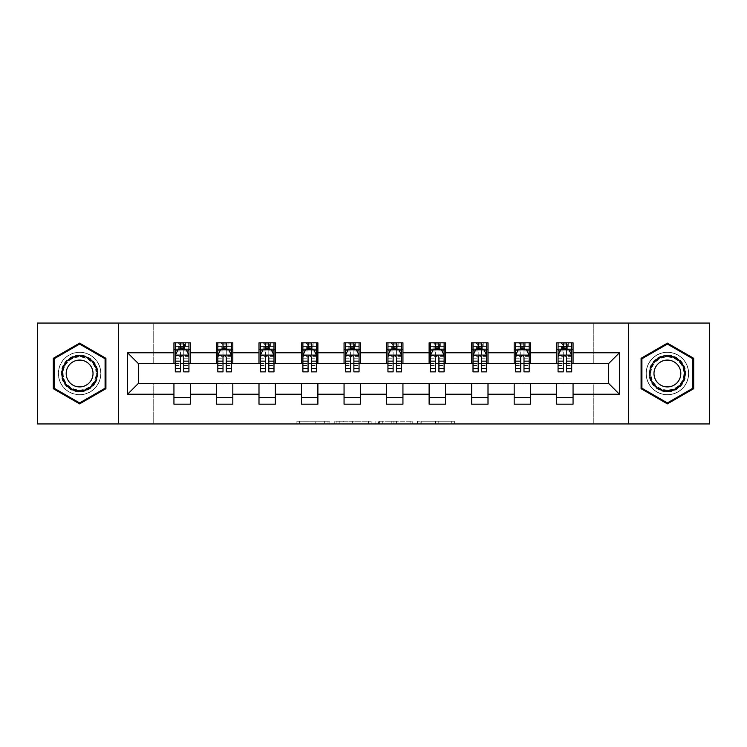 <?xml version="1.0" encoding="UTF-8"?>
<svg xmlns="http://www.w3.org/2000/svg" width="747" height="747" viewBox="0 0 747 747"><rect width="100%" height="100%" fill="white"/><g stroke="black" fill="none" stroke-linecap="round" stroke-linejoin="round"><path stroke-width="0.56" stroke-dasharray="3.73 2.8" d="M329.885 423.932L299.575 423.932L329.885 423.932L329.885 421.205L315.766 421.205L315.766 423.932L315.766 421.205L329.885 421.205L329.885 423.932L329.885 421.205L315.766 421.205L315.766 423.932L315.766 421.205L329.885 421.205L299.575 421.205L329.885 421.205M667.388 352.239A21.261 21.261 0 0 0 646.127 373.5A21.261 21.261 0 0 0 667.388 394.761A21.261 21.261 0 0 0 688.659 373.5A21.261 21.261 0 0 0 667.388 352.239A21.261 21.261 0 0 0 646.127 373.5A21.261 21.261 0 0 0 667.388 394.761A21.261 21.261 0 0 0 688.659 373.5A21.261 21.261 0 0 0 667.388 352.239M79.612 394.761A21.261 21.261 0 0 1 58.341 373.5A21.261 21.261 0 0 1 79.612 352.239A21.261 21.261 0 0 0 58.341 373.5A21.261 21.261 0 0 0 79.612 394.761A21.261 21.261 0 0 0 100.873 373.5A21.261 21.261 0 0 0 79.612 352.239A21.261 21.261 0 0 1 100.873 373.5A21.261 21.261 0 0 1 79.612 394.761M451.711 423.932L420.131 423.932L451.711 423.932L451.711 421.205L438.19 421.205L454.381 421.205L454.381 423.932L454.381 421.205L420.131 421.205L454.381 421.205L454.381 423.932L454.381 421.205L451.711 421.205L451.711 423.932M435.52 423.932L421.196 423.932L435.52 423.932L435.52 421.205L438.19 421.205L435.52 421.205L435.52 423.932L435.52 421.205L421.196 421.205L421.196 423.932L421.196 421.205L435.52 421.205L435.52 423.932M417.452 423.932L420.131 423.932L417.452 423.932L417.452 421.205L420.131 421.205L417.452 421.205L417.452 423.932M296.895 423.932L299.575 423.932L296.895 423.932L296.895 421.205L299.575 421.205L296.895 421.205L296.895 423.932M37.35 423.932L153.219 423.932L153.219 383.043L593.781 383.043L593.781 423.932L153.219 423.932L153.219 383.043L593.781 383.043L593.781 423.932L709.65 423.932L709.65 323.068L593.781 323.068L593.781 363.957L153.219 363.957L153.219 323.068L593.781 323.068L593.781 363.957L153.219 363.957L153.219 323.068L37.35 323.068L37.35 423.932M371.156 423.932L368.486 423.932L371.156 423.932L371.156 421.205L371.156 423.932M336.906 423.932L368.486 423.932L334.226 423.932L336.906 423.932L336.906 421.205L371.156 421.205L334.226 421.205L334.226 423.932L334.226 421.205L336.906 421.205L336.906 423.932M378.514 423.932L412.774 423.932L375.844 423.932L378.514 423.932L378.514 421.205L412.774 421.205L412.774 423.932L412.774 421.205L396.582 421.205L396.582 423.932M173.939 397.357L190.298 397.357L190.298 404.174L173.939 404.174L173.939 383.314L138.494 383.314L138.494 363.686L190.298 363.415L190.298 349.643L173.939 349.643L173.939 342.826L190.298 342.826L190.298 349.643M216.462 397.357L232.821 397.357L232.821 404.174L216.462 404.174L216.462 383.314L173.939 383.584M258.994 397.357L275.354 397.357L275.354 404.174L258.994 404.174L258.994 383.314L216.462 383.584M301.527 397.357L317.886 397.357L317.886 404.174L301.527 404.174L301.527 383.314L258.994 383.584M344.059 397.357L360.418 397.357L360.418 404.174L344.059 404.174L344.059 383.314L301.527 383.584M386.582 397.357L402.941 397.357L402.941 404.174L386.582 404.174L386.582 383.314L344.059 383.584M429.114 397.357L445.473 397.357L445.473 404.174L429.114 404.174L429.114 383.314L386.582 383.584M471.646 397.357L488.006 397.357L488.006 404.174L471.646 404.174L471.646 383.314L429.114 383.584M514.179 397.357L530.538 397.357L530.538 404.174L514.179 404.174L514.179 383.314L471.646 383.584M556.702 397.357L573.061 397.357L573.061 404.174L556.702 404.174L556.702 383.314L514.179 383.584M216.462 342.826L232.821 342.826L232.821 349.643L216.462 349.643L216.462 342.826M258.994 342.826L275.354 342.826L275.354 349.643L258.994 349.643L258.994 342.826M301.527 342.826L317.886 342.826L317.886 349.643L301.527 349.643L301.527 342.826M344.059 342.826L360.418 342.826L360.418 349.643L344.059 349.643L344.059 342.826M386.582 342.826L402.941 342.826L402.941 349.643L386.582 349.643L386.582 342.826M429.114 342.826L445.473 342.826L445.473 349.643L429.114 349.643L429.114 342.826M471.646 342.826L488.006 342.826L488.006 349.643L471.646 349.643L471.646 342.826M514.179 342.826L530.538 342.826L530.538 349.643L514.179 349.643L514.179 342.826M556.702 342.826L573.061 342.826L573.061 349.643L556.702 349.643L556.702 342.826M556.702 383.584L608.506 383.314L608.506 363.686L530.538 363.686L530.538 349.643M530.538 363.415L488.006 363.686L488.006 349.643M488.006 363.415L445.473 363.686L445.473 349.643M445.473 363.415L402.941 363.686L402.941 349.643M402.941 363.415L360.418 363.686L360.418 349.643M360.418 363.415L317.886 363.686L317.886 349.643M317.886 363.415L275.354 363.686L275.354 349.643M275.354 363.415L232.821 363.686L232.821 349.643M232.821 363.415L190.298 363.415M183.753 349.643L188.935 349.643L188.935 342.826L178.71 342.826L178.71 349.643L175.302 349.643L180.475 349.643M173.939 363.415L173.939 349.643M175.302 363.415L180.475 363.415M183.753 363.415L188.935 363.415M190.298 397.357L190.298 383.584M232.821 397.357L232.821 383.584M216.462 363.415L216.462 349.643M226.285 349.643L231.458 349.643L231.458 342.826L221.233 342.826L221.233 349.643L217.825 349.643L223.008 349.643M217.825 363.415L223.008 363.415M226.285 363.415L231.458 363.415M275.354 397.357L275.354 383.584M258.994 363.415L258.994 349.643M268.808 349.643L273.99 349.643L273.99 342.826L263.766 342.826L263.766 349.643L260.358 349.643L265.54 349.643M260.358 363.415L265.54 363.415M268.808 363.415L273.99 363.415M317.886 397.357L317.886 383.584M301.527 363.415L301.527 349.643M311.34 349.643L316.523 349.643L316.523 342.826L306.298 342.826L306.298 349.643L302.89 349.643L308.072 349.643M302.89 363.415L308.072 363.415M311.34 363.415L316.523 363.415M360.418 397.357L360.418 383.584M344.059 363.415L344.059 349.643M353.873 349.643L359.055 349.643L359.055 342.826L348.83 342.826L348.83 349.643L345.422 349.643L350.595 349.643M345.422 363.415L350.595 363.415M353.873 363.415L359.055 363.415M402.941 397.357L402.941 383.584M386.582 363.415L386.582 349.643M396.405 349.643L401.578 349.643L401.578 342.826L391.353 342.826L391.353 349.643L387.945 349.643L393.127 349.643M387.945 363.415L393.127 363.415M396.405 363.415L401.578 363.415M445.473 397.357L445.473 383.584M429.114 363.415L429.114 349.643M438.928 349.643L444.11 349.643L444.11 342.826L433.886 342.826L433.886 349.643L430.477 349.643L435.66 349.643M430.477 363.415L435.66 363.415M438.928 363.415L444.11 363.415M488.006 397.357L488.006 383.584M471.646 363.415L471.646 349.643M481.46 349.643L486.642 349.643L486.642 342.826L476.418 342.826L476.418 349.643L473.01 349.643L478.192 349.643M473.01 363.415L478.192 363.415M481.46 363.415L486.642 363.415M530.538 397.357L530.538 383.584M514.179 363.415L514.179 349.643M523.992 349.643L529.175 349.643L529.175 342.826L518.95 342.826L518.95 349.643L515.542 349.643L520.715 349.643M515.542 363.415L520.715 363.415M523.992 363.415L529.175 363.415M573.061 397.357L573.061 383.584M556.702 363.415L556.702 349.643M573.061 363.415L573.061 349.643M566.525 349.643L571.698 349.643L571.698 342.826L561.473 342.826L561.473 349.643L558.065 349.643L563.247 349.643M558.065 363.415L563.247 363.415M566.525 363.415L571.698 363.415M118.596 423.932L118.596 323.068M628.404 323.068L628.404 423.932M53.298 388.692L79.612 403.875L105.915 388.692L105.915 358.308L79.612 343.125L53.298 358.308L53.298 388.692M693.702 388.692L693.702 358.308L667.388 343.125L641.085 358.308L641.085 388.692L667.388 403.875L693.702 388.692M339.848 423.932L343.732 423.932L339.848 423.932L339.848 421.205L337.98 421.205L337.98 423.932L337.98 421.205L343.732 421.205L339.848 421.205L339.848 423.932M343.732 423.932L352.295 423.932L343.732 423.932L343.732 421.205L352.295 421.205L352.295 423.932L352.295 421.205L343.732 421.205L343.732 423.932M378.514 421.205L393.902 421.205L393.902 423.932L393.902 421.205L391.232 421.205L393.902 421.205L393.902 423.932L393.902 421.205L396.582 421.205M379.588 421.205L379.588 423.932L379.588 421.205M375.844 421.205L375.844 423.932L375.844 421.205M188.935 371.866L188.935 346.375L188.935 349.643L175.302 349.643L175.302 346.375L180.475 346.375L180.475 342.826L188.935 342.826M175.302 355.236L175.302 368.318L175.302 355.236L178.029 349.783L186.208 349.783L188.935 355.236L188.935 368.318L188.935 355.236M175.302 349.643L175.302 342.826L180.475 342.826M175.302 371.866L175.302 346.375L188.935 346.375L183.753 346.375L183.753 342.826M180.475 371.866L180.475 356.608L175.302 356.608M175.302 355.656L180.475 355.656L180.475 368.318L180.475 357.281C181.568 355.217 182.66 355.217 183.753 357.281L183.753 368.318L183.753 355.656L188.935 355.656M180.755 344.871L183.482 344.871L183.482 347.598L180.755 347.598L180.755 344.871L179.663 343.788L184.565 343.788L179.663 343.788L179.663 348.69L184.565 348.69L184.565 343.788L184.565 348.69L179.663 348.69L179.663 343.788L178.71 342.826L175.302 342.826M180.475 346.375L180.475 356.608M188.935 356.608L183.753 356.608L183.753 346.375M180.475 355.656L180.475 349.783M183.753 349.783L183.753 355.656M183.753 356.608L183.753 371.866M188.935 349.643L185.527 349.643L185.527 342.826L183.482 344.871M183.482 347.598L185.527 349.643L178.71 349.643L180.755 347.598M95.541 382.697A18.404 18.404 0 0 0 88.809 357.561A18.404 18.404 0 0 0 63.672 364.303A18.404 18.404 0 0 0 70.405 389.439A18.404 18.404 0 0 0 95.541 382.697M64.849 364.984A17.041 17.041 0 0 1 88.127 358.747A17.041 17.041 0 0 1 94.365 382.016A17.041 17.041 0 0 0 88.127 358.747A17.041 17.041 0 0 0 64.849 364.984A17.041 17.041 0 0 0 71.086 388.253A17.041 17.041 0 0 0 94.365 382.016A17.041 17.041 0 0 1 71.086 388.253A17.041 17.041 0 0 1 64.849 364.984A17.041 17.041 0 0 0 71.086 388.253A17.041 17.041 0 0 0 94.365 382.016M91.227 380.204A13.418 13.418 0 0 0 86.316 361.884A13.418 13.418 0 0 0 67.986 366.796A13.418 13.418 0 0 0 72.898 385.116A13.418 13.418 0 0 0 91.227 380.204M97.904 384.061A21.131 21.131 0 0 1 69.041 391.802A21.131 21.131 0 0 1 61.31 362.939A21.131 21.131 0 0 1 90.172 355.198A21.131 21.131 0 0 1 97.904 384.061A21.131 21.131 0 0 1 69.041 391.802A21.131 21.131 0 0 1 61.31 362.939A21.131 21.131 0 0 1 90.172 355.198A21.131 21.131 0 0 1 97.904 384.061M54.12 388.216L54.12 358.784L79.612 344.068L105.094 358.784L105.094 388.216L79.612 402.932L54.12 388.216M667.388 355.096A18.404 18.404 0 0 0 648.994 373.5A18.404 18.404 0 0 0 667.388 391.904A18.404 18.404 0 0 0 685.793 373.5A18.404 18.404 0 0 0 667.388 355.096M667.388 390.541A17.041 17.041 0 0 1 650.357 373.5A17.041 17.041 0 0 1 667.388 356.459A17.041 17.041 0 0 0 650.357 373.5A17.041 17.041 0 0 0 667.388 390.541A17.041 17.041 0 0 0 684.429 373.5A17.041 17.041 0 0 0 667.388 356.459A17.041 17.041 0 0 1 684.429 373.5A17.041 17.041 0 0 1 667.388 390.541A17.041 17.041 0 0 0 684.429 373.5A17.041 17.041 0 0 0 667.388 356.459M667.388 360.082A13.418 13.418 0 0 0 653.98 373.5A13.418 13.418 0 0 0 667.388 386.918A13.418 13.418 0 0 0 680.806 373.5A13.418 13.418 0 0 0 667.388 360.082M667.388 352.369A21.131 21.131 0 0 1 688.519 373.5A21.131 21.131 0 0 1 667.388 394.631A21.131 21.131 0 0 1 646.267 373.5A21.131 21.131 0 0 1 667.388 352.369A21.131 21.131 0 0 1 688.519 373.5A21.131 21.131 0 0 1 667.388 394.631A21.131 21.131 0 0 1 646.267 373.5A21.131 21.131 0 0 1 667.388 352.369M692.88 388.216L667.388 402.932L641.906 388.216L641.906 358.784L667.388 344.068L692.88 358.784L692.88 388.216M231.458 371.866L231.458 346.375L231.458 349.643L217.825 349.643L217.825 346.375L223.008 346.375L223.008 342.826L231.458 342.826M217.825 355.236L217.825 368.318L217.825 355.236L220.552 349.783L228.731 349.783L231.458 355.236L231.458 368.318L231.458 355.236M217.825 349.643L217.825 342.826L223.008 342.826M217.825 371.866L217.825 346.375L231.458 346.375L226.285 346.375L226.285 342.826M223.008 371.866L223.008 356.608L217.825 356.608M217.825 355.656L223.008 355.656L223.008 368.318L223.008 357.281C224.1 355.217 225.192 355.217 226.285 357.281L226.285 368.318L226.285 355.656L231.458 355.656M223.278 344.871L226.005 344.871L226.005 347.598L223.278 347.598L223.278 344.871L222.195 343.788L227.097 343.788L222.195 343.788L222.195 348.69L227.097 348.69L227.097 343.788L227.097 348.69L222.195 348.69L222.195 343.788L221.233 342.826L217.825 342.826M223.008 346.375L223.008 356.608M231.458 356.608L226.285 356.608L226.285 346.375M223.008 355.656L223.008 349.783M226.285 349.783L226.285 355.656M226.285 356.608L226.285 371.866M231.458 349.643L228.05 349.643L228.05 342.826L226.005 344.871M226.005 347.598L228.05 349.643L221.233 349.643L223.278 347.598M273.99 371.866L273.99 346.375L273.99 349.643L260.358 349.643L260.358 346.375L265.54 346.375L265.54 342.826L273.99 342.826M260.358 355.236L260.358 368.318L260.358 355.236L263.084 349.783L271.264 349.783L273.99 355.236L273.99 368.318L273.99 355.236M260.358 349.643L260.358 342.826L265.54 342.826M260.358 371.866L260.358 346.375L273.99 346.375L268.808 346.375L268.808 342.826M265.54 371.866L265.54 356.608L260.358 356.608M260.358 355.656L265.54 355.656L265.54 368.318L265.54 357.281C266.623 355.217 267.715 355.217 268.808 357.281L268.808 368.318L268.808 355.656L273.99 355.656M265.811 344.871L268.537 344.871L268.537 347.598L265.811 347.598L265.811 344.871L264.718 343.788L269.63 343.788L264.718 343.788L264.718 348.69L269.63 348.69L269.63 343.788L269.63 348.69L264.718 348.69L264.718 343.788L263.766 342.826L260.358 342.826M265.54 346.375L265.54 356.608M273.99 356.608L268.808 356.608L268.808 346.375M265.54 355.656L265.54 349.783M268.808 349.783L268.808 355.656M268.808 356.608L268.808 371.866M273.99 349.643L270.582 349.643L270.582 342.826L268.537 344.871M268.537 347.598L270.582 349.643L263.766 349.643L265.811 347.598M316.523 371.866L316.523 346.375L316.523 349.643L302.89 349.643L302.89 346.375L308.072 346.375L308.072 342.826L316.523 342.826M302.89 355.236L302.89 368.318L302.89 355.236L305.616 349.783L313.796 349.783L316.523 355.236L316.523 368.318L316.523 355.236M302.89 349.643L302.89 342.826L308.072 342.826M302.89 371.866L302.89 346.375L316.523 346.375L311.34 346.375L311.34 342.826M308.072 371.866L308.072 356.608L302.89 356.608M302.89 355.656L308.072 355.656L308.072 368.318L308.072 357.281C309.155 355.217 310.248 355.217 311.34 357.281L311.34 368.318L311.34 355.656L316.523 355.656M308.343 344.871L311.069 344.871L311.069 347.598L308.343 347.598L308.343 344.871L307.25 343.788L312.162 343.788L307.25 343.788L307.25 348.69L312.162 348.69L312.162 343.788L312.162 348.69L307.25 348.69L307.25 343.788L306.298 342.826L302.89 342.826M308.072 346.375L308.072 356.608M316.523 356.608L311.34 356.608L311.34 346.375M308.072 355.656L308.072 349.783M311.34 349.783L311.34 355.656M311.34 356.608L311.34 371.866M316.523 349.643L313.114 349.643L313.114 342.826L311.069 344.871M311.069 347.598L313.114 349.643L306.298 349.643L308.343 347.598M359.055 371.866L359.055 346.375L359.055 349.643L345.422 349.643L345.422 346.375L350.595 346.375L350.595 342.826L359.055 342.826M345.422 355.236L345.422 368.318L345.422 355.236L348.149 349.783L356.328 349.783L359.055 355.236L359.055 368.318L359.055 355.236M345.422 349.643L345.422 342.826L350.595 342.826M345.422 371.866L345.422 346.375L359.055 346.375L353.873 346.375L353.873 342.826M350.595 371.866L350.595 356.608L345.422 356.608M345.422 355.656L350.595 355.656L350.595 368.318L350.595 357.281C351.688 355.217 352.78 355.217 353.873 357.281L353.873 368.318L353.873 355.656L359.055 355.656M350.875 344.871L353.602 344.871L353.602 347.598L350.875 347.598L350.875 344.871L349.783 343.788L354.685 343.788L349.783 343.788L349.783 348.69L354.685 348.69L354.685 343.788L354.685 348.69L349.783 348.69L349.783 343.788L348.83 342.826L345.422 342.826M350.595 346.375L350.595 356.608M359.055 356.608L353.873 356.608L353.873 346.375M350.595 355.656L350.595 349.783M353.873 349.783L353.873 355.656M353.873 356.608L353.873 371.866M359.055 349.643L355.647 349.643L355.647 342.826L353.602 344.871M353.602 347.598L355.647 349.643L348.83 349.643L350.875 347.598M401.578 371.866L401.578 346.375L401.578 349.643L387.945 349.643L387.945 346.375L393.127 346.375L393.127 342.826L401.578 342.826M387.945 355.236L387.945 368.318L387.945 355.236L390.672 349.783L398.851 349.783L401.578 355.236L401.578 368.318L401.578 355.236M387.945 349.643L387.945 342.826L393.127 342.826M387.945 371.866L387.945 346.375L401.578 346.375L396.405 346.375L396.405 342.826M393.127 371.866L393.127 356.608L387.945 356.608M387.945 355.656L393.127 355.656L393.127 368.318L393.127 357.281C394.22 355.217 395.303 355.217 396.405 357.281L396.405 368.318L396.405 355.656L401.578 355.656M393.398 344.871L396.125 344.871L396.125 347.598L393.398 347.598L393.398 344.871L392.315 343.788L397.217 343.788L392.315 343.788L392.315 348.69L397.217 348.69L397.217 343.788L397.217 348.69L392.315 348.69L392.315 343.788L391.353 342.826L387.945 342.826M393.127 346.375L393.127 356.608M401.578 356.608L396.405 356.608L396.405 346.375M393.127 355.656L393.127 349.783M396.405 349.783L396.405 355.656M396.405 356.608L396.405 371.866M401.578 349.643L398.17 349.643L398.17 342.826L396.125 344.871M396.125 347.598L398.17 349.643L391.353 349.643L393.398 347.598M444.11 371.866L444.11 346.375L444.11 349.643L430.477 349.643L430.477 346.375L435.66 346.375L435.66 342.826L444.11 342.826M430.477 355.236L430.477 368.318L430.477 355.236L433.204 349.783L441.384 349.783L444.11 355.236L444.11 368.318L444.11 355.236M430.477 349.643L430.477 342.826L435.66 342.826M430.477 371.866L430.477 346.375L444.11 346.375L438.928 346.375L438.928 342.826M435.66 371.866L435.66 356.608L430.477 356.608M430.477 355.656L435.66 355.656L435.66 368.318L435.66 357.281C436.743 355.217 437.835 355.217 438.928 357.281L438.928 368.318L438.928 355.656L444.11 355.656M435.931 344.871L438.657 344.871L438.657 347.598L435.931 347.598L435.931 344.871L434.838 343.788L439.75 343.788L434.838 343.788L434.838 348.69L439.75 348.69L439.75 343.788L439.75 348.69L434.838 348.69L434.838 343.788L433.886 342.826L430.477 342.826M435.66 346.375L435.66 356.608M444.11 356.608L438.928 356.608L438.928 346.375M435.66 355.656L435.66 349.783M438.928 349.783L438.928 355.656M438.928 356.608L438.928 371.866M444.11 349.643L440.702 349.643L440.702 342.826L438.657 344.871M438.657 347.598L440.702 349.643L433.886 349.643L435.931 347.598M486.642 371.866L486.642 346.375L486.642 349.643L473.01 349.643L473.01 346.375L478.192 346.375L478.192 342.826L486.642 342.826M473.01 355.236L473.01 368.318L473.01 355.236L475.736 349.783L483.916 349.783L486.642 355.236L486.642 368.318L486.642 355.236M473.01 349.643L473.01 342.826L478.192 342.826M473.01 371.866L473.01 346.375L486.642 346.375L481.46 346.375L481.46 342.826M478.192 371.866L478.192 356.608L473.01 356.608M473.01 355.656L478.192 355.656L478.192 368.318L478.192 357.281C479.275 355.217 480.368 355.217 481.46 357.281L481.46 368.318L481.46 355.656L486.642 355.656M478.463 344.871L481.189 344.871L481.189 347.598L478.463 347.598L478.463 344.871L477.37 343.788L482.282 343.788L477.37 343.788L477.37 348.69L482.282 348.69L482.282 343.788L482.282 348.69L477.37 348.69L477.37 343.788L476.418 342.826L473.01 342.826M478.192 346.375L478.192 356.608M486.642 356.608L481.46 356.608L481.46 346.375M478.192 355.656L478.192 349.783M481.46 349.783L481.46 355.656M481.46 356.608L481.46 371.866M486.642 349.643L483.234 349.643L483.234 342.826L481.189 344.871M481.189 347.598L483.234 349.643L476.418 349.643L478.463 347.598M529.175 371.866L529.175 346.375L529.175 349.643L515.542 349.643L515.542 346.375L520.715 346.375L520.715 342.826L529.175 342.826M515.542 355.236L515.542 368.318L515.542 355.236L518.269 349.783L526.448 349.783L529.175 355.236L529.175 368.318L529.175 355.236M515.542 349.643L515.542 342.826L520.715 342.826M515.542 371.866L515.542 346.375L529.175 346.375L523.992 346.375L523.992 342.826M520.715 371.866L520.715 356.608L515.542 356.608M515.542 355.656L520.715 355.656L520.715 368.318L520.715 357.281C521.808 355.217 522.9 355.217 523.992 357.281L523.992 368.318L523.992 355.656L529.175 355.656M520.995 344.871L523.722 344.871L523.722 347.598L520.995 347.598L520.995 344.871L519.903 343.788L524.805 343.788L519.903 343.788L519.903 348.69L524.805 348.69L524.805 343.788L524.805 348.69L519.903 348.69L519.903 343.788L518.95 342.826L515.542 342.826M520.715 346.375L520.715 356.608M529.175 356.608L523.992 356.608L523.992 346.375M520.715 355.656L520.715 349.783M523.992 349.783L523.992 355.656M523.992 356.608L523.992 371.866M529.175 349.643L525.767 349.643L525.767 342.826L523.722 344.871M523.722 347.598L525.767 349.643L518.95 349.643L520.995 347.598M571.698 371.866L571.698 346.375L571.698 349.643L558.065 349.643L558.065 346.375L563.247 346.375L563.247 342.826L571.698 342.826M558.065 355.236L558.065 368.318L558.065 355.236L560.792 349.783L568.971 349.783L571.698 355.236L571.698 368.318L571.698 355.236M558.065 349.643L558.065 342.826L563.247 342.826M558.065 371.866L558.065 346.375L571.698 346.375L566.525 346.375L566.525 342.826M563.247 371.866L563.247 356.608L558.065 356.608M558.065 355.656L563.247 355.656L563.247 368.318L563.247 357.281C564.34 355.217 565.423 355.217 566.525 357.281L566.525 368.318L566.525 355.656L571.698 355.656M563.518 344.871L566.245 344.871L566.245 347.598L563.518 347.598L563.518 344.871L562.435 343.788L567.337 343.788L562.435 343.788L562.435 348.69L567.337 348.69L567.337 343.788L567.337 348.69L562.435 348.69L562.435 343.788L561.473 342.826L558.065 342.826M563.247 346.375L563.247 356.608M571.698 356.608L566.525 356.608L566.525 346.375M563.247 355.656L563.247 349.783M566.525 349.783L566.525 355.656M566.525 356.608L566.525 371.866M571.698 349.643L568.29 349.643L568.29 342.826L566.245 344.871M566.245 347.598L568.29 349.643L561.473 349.643L563.518 347.598M328.008 421.205L328.008 423.932L328.008 421.205M324.329 421.205L324.329 423.932L324.329 421.205M299.575 421.205L299.575 423.932L299.575 421.205M368.486 421.205L368.486 423.932L368.486 421.205M410.094 421.205L410.094 423.932L410.094 421.205M391.232 421.205L391.232 423.932L391.232 421.205M382.268 421.205L382.268 423.932L382.268 421.205M438.19 421.205L438.19 423.932L438.19 421.205M420.131 421.205L420.131 423.932L420.131 421.205M175.368 355.096L188.86 355.096M175.302 365.479L180.475 365.479M180.475 351.062L175.302 351.062M188.935 351.062L183.753 351.062M177.861 350.11L180.475 350.11M183.753 350.11L186.367 350.11M183.753 365.479L188.935 365.479M175.302 358.177L180.475 358.177M183.753 358.177L188.935 358.177M188.935 348.111L183.753 348.111M180.475 348.111L175.302 348.111M65.334 365.264A16.481 16.481 0 0 1 87.847 359.232A16.481 16.481 0 0 1 93.879 381.736A16.481 16.481 0 0 1 71.367 387.768A16.481 16.481 0 0 1 65.334 365.264M667.388 389.981A16.481 16.481 0 0 1 650.908 373.5A16.481 16.481 0 0 1 667.388 357.019A16.481 16.481 0 0 1 683.869 373.5A16.481 16.481 0 0 1 667.388 389.981M217.9 355.096L231.393 355.096M217.825 365.479L223.008 365.479M223.008 351.062L217.825 351.062M231.458 351.062L226.285 351.062M220.393 350.11L223.008 350.11M226.285 350.11L228.899 350.11M226.285 365.479L231.458 365.479M217.825 358.177L223.008 358.177M226.285 358.177L231.458 358.177M231.458 348.111L226.285 348.111M223.008 348.111L217.825 348.111M260.432 355.096L273.925 355.096M260.358 365.479L265.54 365.479M265.54 351.062L260.358 351.062M273.99 351.062L268.808 351.062M262.925 350.11L265.54 350.11M268.808 350.11L271.432 350.11M268.808 365.479L273.99 365.479M260.358 358.177L265.54 358.177M268.808 358.177L273.99 358.177M273.99 348.111L268.808 348.111M265.54 348.111L260.358 348.111M302.955 355.096L316.457 355.096M302.89 365.479L308.072 365.479M308.072 351.062L302.89 351.062M316.523 351.062L311.34 351.062M305.448 350.11L308.072 350.11M311.34 350.11L313.955 350.11M311.34 365.479L316.523 365.479M302.89 358.177L308.072 358.177M311.34 358.177L316.523 358.177M316.523 348.111L311.34 348.111M308.072 348.111L302.89 348.111M345.488 355.096L358.98 355.096M345.422 365.479L350.595 365.479M350.595 351.062L345.422 351.062M359.055 351.062L353.873 351.062M347.981 350.11L350.595 350.11M353.873 350.11L356.487 350.11M353.873 365.479L359.055 365.479M345.422 358.177L350.595 358.177M353.873 358.177L359.055 358.177M359.055 348.111L353.873 348.111M350.595 348.111L345.422 348.111M388.02 355.096L401.512 355.096M387.945 365.479L393.127 365.479M393.127 351.062L387.945 351.062M401.578 351.062L396.405 351.062M390.513 350.11L393.127 350.11M396.405 350.11L399.019 350.11M396.405 365.479L401.578 365.479M387.945 358.177L393.127 358.177M396.405 358.177L401.578 358.177M401.578 348.111L396.405 348.111M393.127 348.111L387.945 348.111M430.543 355.096L444.045 355.096M430.477 365.479L435.66 365.479M435.66 351.062L430.477 351.062M444.11 351.062L438.928 351.062M433.045 350.11L435.66 350.11M438.928 350.11L441.552 350.11M438.928 365.479L444.11 365.479M430.477 358.177L435.66 358.177M438.928 358.177L444.11 358.177M444.11 348.111L438.928 348.111M435.66 348.111L430.477 348.111M473.075 355.096L486.568 355.096M473.01 365.479L478.192 365.479M478.192 351.062L473.01 351.062M486.642 351.062L481.46 351.062M475.568 350.11L478.192 350.11M481.46 350.11L484.075 350.11M481.46 365.479L486.642 365.479M473.01 358.177L478.192 358.177M481.46 358.177L486.642 358.177M486.642 348.111L481.46 348.111M478.192 348.111L473.01 348.111M515.607 355.096L529.1 355.096M515.542 365.479L520.715 365.479M520.715 351.062L515.542 351.062M529.175 351.062L523.992 351.062M518.101 350.11L520.715 350.11M523.992 350.11L526.607 350.11M523.992 365.479L529.175 365.479M515.542 358.177L520.715 358.177M523.992 358.177L529.175 358.177M529.175 348.111L523.992 348.111M520.715 348.111L515.542 348.111M558.14 355.096L571.632 355.096M558.065 365.479L563.247 365.479M563.247 351.062L558.065 351.062M571.698 351.062L566.525 351.062M560.633 350.11L563.247 350.11M566.525 350.11L569.139 350.11M566.525 365.479L571.698 365.479M558.065 358.177L563.247 358.177M566.525 358.177L571.698 358.177M571.698 348.111L566.525 348.111M563.247 348.111L558.065 348.111M175.302 368.318L180.475 368.318M183.753 368.318L188.935 368.318M217.825 368.318L223.008 368.318M226.285 368.318L231.458 368.318M260.358 368.318L265.54 368.318M268.808 368.318L273.99 368.318M302.89 368.318L308.072 368.318M311.34 368.318L316.523 368.318M345.422 368.318L350.595 368.318M353.873 368.318L359.055 368.318M387.945 368.318L393.127 368.318M396.405 368.318L401.578 368.318M430.477 368.318L435.66 368.318M438.928 368.318L444.11 368.318M473.01 368.318L478.192 368.318M481.46 368.318L486.642 368.318M515.542 368.318L520.715 368.318M523.992 368.318L529.175 368.318M558.065 368.318L563.247 368.318M566.525 368.318L571.698 368.318"/><path stroke-width="1.12" d="M628.404 423.932L709.65 423.932L709.65 323.068L628.404 323.068L628.404 423.932L118.596 423.932L118.596 323.068L37.35 323.068L37.35 423.932L118.596 423.932M628.404 323.068L118.596 323.068M573.061 352.78L573.061 342.826L556.702 342.826L556.702 352.78L530.538 352.78L530.538 342.826L514.179 342.826L514.179 352.78L488.006 352.78L488.006 342.826L471.646 342.826L471.646 352.78L445.473 352.78L445.473 342.826L429.114 342.826L429.114 352.78L402.941 352.78L402.941 342.826L386.582 342.826L386.582 352.78L360.418 352.78L360.418 342.826L344.059 342.826L344.059 352.78L317.886 352.78L317.886 342.826L301.527 342.826L301.527 352.78L275.354 352.78L275.354 342.826L258.994 342.826L258.994 352.78L232.821 352.78L232.821 342.826L216.462 342.826L216.462 352.78L190.298 352.78L190.298 342.826L173.939 342.826L173.939 352.78L127.588 352.78L127.588 394.22L138.494 383.314L173.939 383.314L173.939 404.174L190.298 404.174L190.298 383.314L216.462 383.314L216.462 404.174L232.821 404.174L232.821 383.314L258.994 383.314L258.994 404.174L275.354 404.174L275.354 383.314L301.527 383.314L301.527 404.174L317.886 404.174L317.886 383.314L344.059 383.314L344.059 404.174L360.418 404.174L360.418 383.314L386.582 383.314L386.582 404.174L402.941 404.174L402.941 383.314L429.114 383.314L429.114 404.174L445.473 404.174L445.473 383.314L471.646 383.314L471.646 404.174L488.006 404.174L488.006 383.314L514.179 383.314L514.179 404.174L530.538 404.174L530.538 383.314L556.702 383.314L556.702 404.174L573.061 404.174L573.061 383.314L608.506 383.314L608.506 363.686L573.061 363.686L573.061 352.78L619.412 352.78L619.412 394.22L573.061 394.22M556.702 394.22L530.538 394.22M514.179 394.22L488.006 394.22M471.646 394.22L445.473 394.22M429.114 394.22L402.941 394.22M386.582 394.22L360.418 394.22M344.059 394.22L317.886 394.22M301.527 394.22L275.354 394.22M258.994 394.22L232.821 394.22M216.462 394.22L190.298 394.22M173.939 394.22L127.588 394.22M556.702 352.78L556.702 363.686L530.538 363.686L530.538 352.78M514.179 352.78L514.179 363.686L488.006 363.686L488.006 352.78M471.646 352.78L471.646 363.686L445.473 363.686L445.473 352.78M429.114 352.78L429.114 363.686L402.941 363.686L402.941 352.78M386.582 352.78L386.582 363.686L360.418 363.686L360.418 352.78M344.059 352.78L344.059 363.686L317.886 363.686L317.886 352.78M301.527 352.78L301.527 363.686L275.354 363.686L275.354 352.78M258.994 352.78L258.994 363.686L232.821 363.686L232.821 352.78M216.462 352.78L216.462 363.686L190.298 363.686L190.298 352.78M173.939 352.78L173.939 363.686L138.494 363.686L127.588 352.78M138.494 363.686L138.494 383.314M619.412 394.22L608.506 383.314M608.506 363.686L619.412 352.78M173.939 349.643L175.302 349.643M180.475 349.643L183.753 349.643M188.935 349.643L190.298 349.643M173.939 363.415L175.302 363.415M180.475 363.415L183.753 363.415M188.935 363.415L190.298 363.415M173.939 383.584L190.298 383.584M173.939 397.357L190.298 397.357M216.462 383.584L232.821 383.584M216.462 397.357L232.821 397.357M216.462 349.643L217.825 349.643M223.008 349.643L226.285 349.643M231.458 349.643L232.821 349.643M216.462 363.415L217.825 363.415M223.008 363.415L226.285 363.415M231.458 363.415L232.821 363.415M258.994 383.584L275.354 383.584M258.994 397.357L275.354 397.357M258.994 349.643L260.358 349.643M265.54 349.643L268.808 349.643M273.99 349.643L275.354 349.643M258.994 363.415L260.358 363.415M265.54 363.415L268.808 363.415M273.99 363.415L275.354 363.415M301.527 383.584L317.886 383.584M301.527 397.357L317.886 397.357M301.527 349.643L302.89 349.643M308.072 349.643L311.34 349.643M316.523 349.643L317.886 349.643M301.527 363.415L302.89 363.415M308.072 363.415L311.34 363.415M316.523 363.415L317.886 363.415M344.059 383.584L360.418 383.584M344.059 397.357L360.418 397.357M344.059 349.643L345.422 349.643M350.595 349.643L353.873 349.643M359.055 349.643L360.418 349.643M344.059 363.415L345.422 363.415M350.595 363.415L353.873 363.415M359.055 363.415L360.418 363.415M386.582 383.584L402.941 383.584M386.582 397.357L402.941 397.357M386.582 349.643L387.945 349.643M393.127 349.643L396.405 349.643M401.578 349.643L402.941 349.643M386.582 363.415L387.945 363.415M393.127 363.415L396.405 363.415M401.578 363.415L402.941 363.415M429.114 383.584L445.473 383.584M429.114 397.357L445.473 397.357M429.114 349.643L430.477 349.643M435.66 349.643L438.928 349.643M444.11 349.643L445.473 349.643M429.114 363.415L430.477 363.415M435.66 363.415L438.928 363.415M444.11 363.415L445.473 363.415M471.646 383.584L488.006 383.584M471.646 397.357L488.006 397.357M471.646 349.643L473.01 349.643M478.192 349.643L481.46 349.643M486.642 349.643L488.006 349.643M471.646 363.415L473.01 363.415M478.192 363.415L481.46 363.415M486.642 363.415L488.006 363.415M514.179 383.584L530.538 383.584M514.179 397.357L530.538 397.357M514.179 349.643L515.542 349.643M520.715 349.643L523.992 349.643M529.175 349.643L530.538 349.643M514.179 363.415L515.542 363.415M520.715 363.415L523.992 363.415M529.175 363.415L530.538 363.415M556.702 383.584L573.061 383.584M556.702 397.357L573.061 397.357M556.702 349.643L558.065 349.643M563.247 349.643L566.525 349.643M571.698 349.643L573.061 349.643M556.702 363.415L558.065 363.415M563.247 363.415L566.525 363.415M571.698 363.415L573.061 363.415M79.612 403.875L105.915 388.692L105.915 358.308L79.612 343.125L53.298 358.308L53.298 388.692L79.612 403.875M693.702 358.308L667.388 343.125L641.085 358.308L641.085 388.692L667.388 403.875L693.702 388.692L693.702 358.308M183.753 346.375L180.475 346.375M188.935 368.448L183.753 368.448L183.753 371.866L188.935 371.866L188.935 355.236L186.208 349.783L178.029 349.783L175.302 355.236L175.302 371.866L180.475 371.866L180.475 368.448L175.302 368.448M175.302 355.236L175.302 342.826M188.935 355.236L188.935 342.826M180.475 349.783L180.475 342.826M183.753 342.826L183.753 349.783M183.753 368.448L183.753 357.281C182.66 355.18 181.568 355.18 180.475 357.281L180.475 368.448M94.953 382.361A17.723 17.723 0 0 0 88.463 358.149A17.723 17.723 0 0 0 64.261 364.639A17.723 17.723 0 0 0 70.75 388.851A17.723 17.723 0 0 0 94.953 382.361M91.227 380.204A13.418 13.418 0 0 0 86.316 361.884A13.418 13.418 0 0 0 67.986 366.796A13.418 13.418 0 0 0 72.898 385.116A13.418 13.418 0 0 0 91.227 380.204M54.12 388.216L54.12 358.784L79.612 344.068L105.094 358.784L105.094 388.216L79.612 402.932L54.12 388.216M667.388 355.777A17.723 17.723 0 0 0 649.675 373.5A17.723 17.723 0 0 0 667.388 391.223A17.723 17.723 0 0 0 685.111 373.5A17.723 17.723 0 0 0 667.388 355.777M667.388 360.082A13.418 13.418 0 0 0 653.98 373.5A13.418 13.418 0 0 0 667.388 386.918A13.418 13.418 0 0 0 680.806 373.5A13.418 13.418 0 0 0 667.388 360.082M692.88 388.216L667.388 402.932L641.906 388.216L641.906 358.784L667.388 344.068L692.88 358.784L692.88 388.216M226.285 346.375L223.008 346.375M231.458 368.448L226.285 368.448L226.285 371.866L231.458 371.866L231.458 355.236L228.731 349.783L220.552 349.783L217.825 355.236L217.825 371.866L223.008 371.866L223.008 368.448L217.825 368.448M217.825 355.236L217.825 342.826M231.458 355.236L231.458 342.826M223.008 349.783L223.008 342.826M226.285 342.826L226.285 349.783M226.285 368.448L226.285 357.281C225.192 355.18 224.1 355.18 223.008 357.281L223.008 368.448M268.808 346.375L265.54 346.375M273.99 368.448L268.808 368.448L268.808 371.866L273.99 371.866L273.99 355.236L271.264 349.783L263.084 349.783L260.358 355.236L260.358 371.866L265.54 371.866L265.54 368.448L260.358 368.448M260.358 355.236L260.358 342.826M273.99 355.236L273.99 342.826M265.54 349.783L265.54 342.826M268.808 342.826L268.808 349.783M268.808 368.448L268.808 357.281C267.725 355.18 266.632 355.18 265.54 357.281L265.54 368.448M311.34 346.375L308.072 346.375M316.523 368.448L311.34 368.448L311.34 371.866L316.523 371.866L316.523 355.236L313.796 349.783L305.616 349.783L302.89 355.236L302.89 371.866L308.072 371.866L308.072 368.448L302.89 368.448M302.89 355.236L302.89 342.826M316.523 355.236L316.523 342.826M308.072 349.783L308.072 342.826M311.34 342.826L311.34 349.783M311.34 368.448L311.34 357.281C310.248 355.18 309.165 355.18 308.072 357.281L308.072 368.448M353.873 346.375L350.595 346.375M359.055 368.448L353.873 368.448L353.873 371.866L359.055 371.866L359.055 355.236L356.328 349.783L348.149 349.783L345.422 355.236L345.422 371.866L350.595 371.866L350.595 368.448L345.422 368.448M345.422 355.236L345.422 342.826M359.055 355.236L359.055 342.826M350.595 349.783L350.595 342.826M353.873 342.826L353.873 349.783M353.873 368.448L353.873 357.281C352.78 355.18 351.688 355.18 350.595 357.281L350.595 368.448M396.405 346.375L393.127 346.375M401.578 368.448L396.405 368.448L396.405 371.866L401.578 371.866L401.578 355.236L398.851 349.783L390.672 349.783L387.945 355.236L387.945 371.866L393.127 371.866L393.127 368.448L387.945 368.448M387.945 355.236L387.945 342.826M401.578 355.236L401.578 342.826M393.127 349.783L393.127 342.826M396.405 342.826L396.405 349.783M396.405 368.448L396.405 357.281C395.312 355.18 394.22 355.18 393.127 357.281L393.127 368.448M438.928 346.375L435.66 346.375M444.11 368.448L438.928 368.448L438.928 371.866L444.11 371.866L444.11 355.236L441.384 349.783L433.204 349.783L430.477 355.236L430.477 371.866L435.66 371.866L435.66 368.448L430.477 368.448M430.477 355.236L430.477 342.826M444.11 355.236L444.11 342.826M435.66 349.783L435.66 342.826M438.928 342.826L438.928 349.783M438.928 368.448L438.928 357.281C437.845 355.18 436.752 355.18 435.66 357.281L435.66 368.448M481.46 346.375L478.192 346.375M486.642 368.448L481.46 368.448L481.46 371.866L486.642 371.866L486.642 355.236L483.916 349.783L475.736 349.783L473.01 355.236L473.01 371.866L478.192 371.866L478.192 368.448L473.01 368.448M473.01 355.236L473.01 342.826M486.642 355.236L486.642 342.826M478.192 349.783L478.192 342.826M481.46 342.826L481.46 349.783M481.46 368.448L481.46 357.281C480.368 355.18 479.285 355.18 478.192 357.281L478.192 368.448M523.992 346.375L520.715 346.375M529.175 368.448L523.992 368.448L523.992 371.866L529.175 371.866L529.175 355.236L526.448 349.783L518.269 349.783L515.542 355.236L515.542 371.866L520.715 371.866L520.715 368.448L515.542 368.448M515.542 355.236L515.542 342.826M529.175 355.236L529.175 342.826M520.715 349.783L520.715 342.826M523.992 342.826L523.992 349.783M523.992 368.448L523.992 357.281C522.9 355.18 521.808 355.18 520.715 357.281L520.715 368.448M566.525 346.375L563.247 346.375M571.698 368.448L566.525 368.448L566.525 371.866L571.698 371.866L571.698 355.236L568.971 349.783L560.792 349.783L558.065 355.236L558.065 371.866L563.247 371.866L563.247 368.448L558.065 368.448M558.065 355.236L558.065 342.826M571.698 355.236L571.698 342.826M563.247 349.783L563.247 342.826M566.525 342.826L566.525 349.783M566.525 368.448L566.525 357.281C565.432 355.18 564.34 355.18 563.247 357.281L563.247 368.448M188.86 355.096L175.368 355.096M175.302 350.11L177.861 350.11M186.367 350.11L188.935 350.11M180.475 361.137L175.302 361.137M188.935 361.137L183.753 361.137M183.753 348.111L180.475 348.111M231.393 355.096L217.9 355.096M217.825 350.11L220.393 350.11M228.899 350.11L231.458 350.11M223.008 361.137L217.825 361.137M231.458 361.137L226.285 361.137M226.285 348.111L223.008 348.111M273.925 355.096L260.432 355.096M260.358 350.11L262.925 350.11M271.432 350.11L273.99 350.11M265.54 361.137L260.358 361.137M273.99 361.137L268.808 361.137M268.808 348.111L265.54 348.111M316.457 355.096L302.955 355.096M302.89 350.11L305.448 350.11M313.955 350.11L316.523 350.11M308.072 361.137L302.89 361.137M316.523 361.137L311.34 361.137M311.34 348.111L308.072 348.111M358.98 355.096L345.488 355.096M345.422 350.11L347.981 350.11M356.487 350.11L359.055 350.11M350.595 361.137L345.422 361.137M359.055 361.137L353.873 361.137M353.873 348.111L350.595 348.111M401.512 355.096L388.02 355.096M387.945 350.11L390.513 350.11M399.019 350.11L401.578 350.11M393.127 361.137L387.945 361.137M401.578 361.137L396.405 361.137M396.405 348.111L393.127 348.111M444.045 355.096L430.543 355.096M430.477 350.11L433.045 350.11M441.552 350.11L444.11 350.11M435.66 361.137L430.477 361.137M444.11 361.137L438.928 361.137M438.928 348.111L435.66 348.111M486.568 355.096L473.075 355.096M473.01 350.11L475.568 350.11M484.075 350.11L486.642 350.11M478.192 361.137L473.01 361.137M486.642 361.137L481.46 361.137M481.46 348.111L478.192 348.111M529.1 355.096L515.607 355.096M515.542 350.11L518.101 350.11M526.607 350.11L529.175 350.11M520.715 361.137L515.542 361.137M529.175 361.137L523.992 361.137M523.992 348.111L520.715 348.111M571.632 355.096L558.14 355.096M558.065 350.11L560.633 350.11M569.139 350.11L571.698 350.11M563.247 361.137L558.065 361.137M571.698 361.137L566.525 361.137M566.525 348.111L563.247 348.111"/></g></svg>
